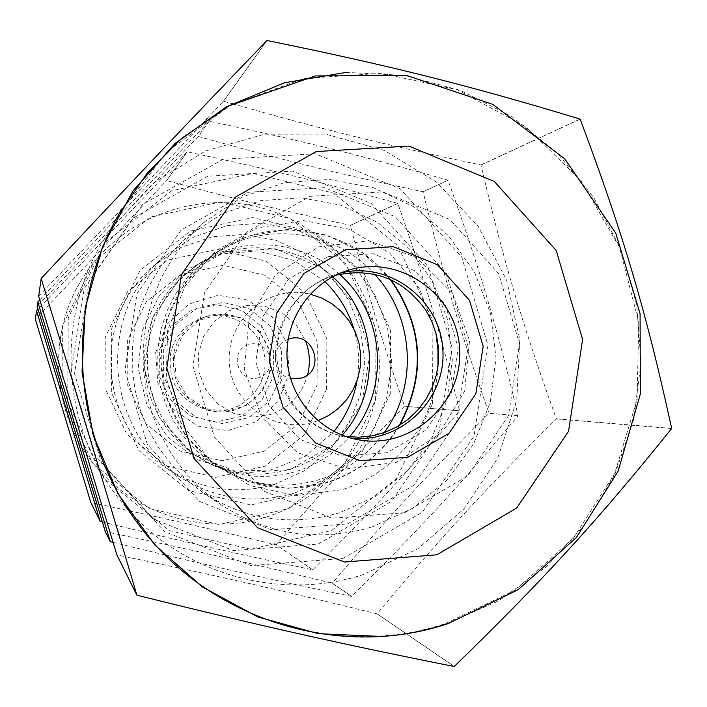 <?xml version="1.0" encoding="UTF-8"?>
<svg xmlns="http://www.w3.org/2000/svg" width="707" height="707" viewBox="0 0 707 707"><rect width="100%" height="100%" fill="white"/><g stroke="black" fill="none" stroke-linecap="round" stroke-linejoin="round"><path stroke-width="0.53" stroke-dasharray="3.54 2.65" d="M374.648 274.289C335.472 229.952 264.268 220.39 214.769 253.486L199.71 264.939L186.533 278.549L175.539 294.024L166.985 310.992L161.072 329.073L157.935 347.853L157.652 366.898L160.233 385.766L165.615 404.033L173.666 421.266L184.209 437.076L196.997 451.11L211.72 463.032L228.061 472.576C257.666 486.46 288.085 488.802 319.308 479.62C346.085 471.048 367.728 455.37 384.246 432.613M390.308 279.495C351.794 227.928 273.476 214.159 219.709 250.287L204.252 262.041L190.731 276.013L179.445 291.894L170.67 309.304L164.598 327.862L161.382 347.137L161.099 366.686L163.741 386.057L169.265 404.802L177.528 422.494L188.354 438.72L201.468 453.116L216.581 465.356L233.345 475.157C263.729 489.394 294.934 491.798 326.97 482.368C357.998 472.303 382.063 453.355 399.163 425.552M342.957 558.459L422.388 512.142L473.99 436.104L487.98 345.263L461.759 257.171L400.295 188.857L315.287 153.799L223.226 159.243L142.381 204.588L89.144 281.13L74.527 373.579L101.605 463.156L164.766 531.717L251.02 565.609L342.957 558.459M113.023 542.349C205.366 564.902 264.842 578.37 351.582 596.416L351.688 596.381C419.269 529.384 460.443 484.64 518.09 415.743L518.116 415.645C496.844 326.457 479.514 268.156 448.079 180.25L448.008 180.17C362.373 155.752 303.259 141.126 209.184 121.242L209.078 121.268C146.844 186.241 104.601 230.791 39.742 299.883M332.608 276.799C296.321 243.022 237.543 238.02 196.016 265.629L182.45 275.942L170.581 288.2L160.683 302.119L152.977 317.39L147.657 333.66L144.829 350.557L144.582 367.693L146.906 384.67L151.74 401.099L158.995 416.609L168.487 430.837L179.993 443.457L193.258 454.194L207.973 462.793C234.644 475.298 262.058 477.428 290.206 469.174C310.709 462.696 328.048 451.375 342.215 435.194M339.546 274.289C302.402 239.894 242.413 234.857 200.001 263.048L186.118 273.6L173.975 286.149L163.838 300.395L155.955 316.029L150.503 332.688L147.622 349.983L147.356 367.525L149.734 384.9L154.692 401.726L162.115 417.598L171.828 432.163L183.608 445.083L197.182 456.077L212.241 464.879C239.54 477.667 267.591 479.841 296.392 471.392C317.266 464.799 334.941 453.284 349.399 436.855M351.582 596.416L332.228 583.178C243.376 561.561 191.791 549.825 105.343 531.629L110.354 541.695M518.09 415.743L489.014 413.321C424.969 477.225 389.31 515.836 332.325 583.151L351.688 596.381M448.079 180.25L423.095 191.8C444.226 278.249 459.232 328.614 489.032 413.224L518.116 415.645M209.184 121.242L198.269 136.451C282.933 160.18 334.058 172.729 423.016 191.738L448.008 180.17M37.842 301.907L37.206 306.317L198.172 136.486L209.078 121.268M318.203 544.054L391.51 501.404L439.162 431.323L452.091 347.561L427.885 266.345L371.14 203.395L292.698 171.129L207.805 176.211L133.287 218.039L84.248 288.553L70.788 373.676L95.719 456.156L153.905 519.318L233.416 550.585L318.203 544.054M290.294 469.466L240.124 473.16L193.223 454.548L158.987 417.218L144.325 368.594L152.226 318.424L181.063 276.773L224.994 251.939L275.2 248.758L321.729 267.714L355.462 304.964L369.867 353.155L362.152 402.849L333.801 444.35L290.294 469.466M294.766 493.009L326.466 478.568L353.491 456.625L374.153 428.61L387.153 396.3L391.696 361.763L387.48 327.191L374.781 294.757L354.401 266.53L327.597 244.304L296.074 229.528L261.811 223.173L227.018 225.692L193.921 236.951L164.696 256.27C96.532 311.442 103.682 429.335 178.014 475.864C214.495 499.115 253.415 504.825 294.766 493.009M274.899 484.224C236.589 495.147 200.541 489.845 166.764 468.317C97.955 425.234 91.344 316.197 154.444 265.125L181.505 247.229L212.144 236.792L244.375 234.45L276.119 240.318L305.336 253.981L330.178 274.546L349.072 300.678L360.835 330.708L364.741 362.726L360.535 394.709L348.48 424.624L329.321 450.562L304.266 470.871L274.899 484.224M339.537 512.796C291.364 526.653 245.974 520.016 203.395 492.885L186.666 479.991L171.748 464.985L158.907 448.132L148.382 429.723L140.34 410.069L134.94 389.522L132.262 368.435L132.368 347.181L135.249 326.13L140.861 305.654L149.089 286.105L159.791 267.82L172.782 251.126L187.832 236.306L221.936 213.77L260.538 200.655L301.102 197.774L341.013 205.233L377.732 222.519L408.938 248.475L432.666 281.421L447.434 319.264L452.347 359.598L447.071 399.879L431.95 437.571L407.912 470.279L376.451 495.916L339.537 512.796M390.98 279.795L362.231 252.372L326.51 235.024L287.175 229.439L247.954 236.218L212.63 254.776L184.615 283.374L166.649 319.29L160.507 359.059L166.79 398.819L184.898 434.708L213.037 463.253L248.457 481.732L287.731 488.404L327.067 482.704C358.414 472.523 382.655 453.346 399.8 425.172M371.811 527.068L412.473 508.413L447.124 480.115L473.584 444.031L490.225 402.46L496.014 358.034L490.605 313.555L474.344 271.815L448.22 235.466L413.86 206.815L373.411 187.717L329.435 179.445L284.718 182.6L242.156 197.041L204.544 221.892L187.938 238.241L173.604 256.668L161.788 276.852L152.703 298.442L146.517 321.049L143.335 344.3L143.221 367.773L146.172 391.059L152.138 413.754L161.01 435.45L172.641 455.785L186.807 474.388L203.263 490.95L221.715 505.178C268.704 535.102 318.733 542.393 371.811 527.068M317.911 420.7L314.217 421.946C274.546 434.725 229.996 402.716 229.236 360.588C227.38 318.495 269.844 283.825 310.232 294.13M288.111 339.378C269.703 345.246 271.497 374.851 290.48 378.448M307.695 374.701C302.03 394.63 289.419 407.957 269.862 414.656L251.639 417.042L233.619 413.33L217.765 403.927L205.817 389.84L199.091 372.598L198.322 354.101L203.598 336.373L214.336 321.349L229.351 310.665L246.99 305.477L265.346 306.343L282.42 313.148L296.357 325.14L305.654 341.03M258.744 377.626C237.879 384.148 227.813 350.654 248.802 344.512C269.659 338.043 279.68 371.458 258.744 377.626M432.49 403.891L432.949 320.951L397.802 245.833L333.722 193.144L253.026 173.383L171.501 190.784L105.423 242.28L68.261 317.779L67.695 402.106L103.858 478.179L169.318 530.657L250.711 549.206L331.724 530.497L396.468 478.595L432.49 403.891M390.237 393.896L362.594 451.093L312.971 490.738L250.985 504.931L188.813 490.631L138.89 450.492L111.326 392.412L111.75 328.057L140.066 270.401L190.466 230.995L252.752 217.57L314.518 232.576L363.637 272.84L390.6 330.363L390.237 393.896M102.329 521.96C183.599 541.703 235.731 553.554 312.662 569.807L312.75 569.78C371.944 510.64 408.098 471.472 459.594 410.864L459.612 410.776C440.267 332.175 425.048 281.094 397.82 203.492L397.749 203.422C321.694 182.229 269.844 169.503 187.249 151.819L38.019 309.215M356.991 380.923C360.031 363.327 358.979 345.988 353.836 328.888M324.84 281.536L293.829 260.415L257.525 250.923L220.098 254.202L185.897 269.941L158.916 296.357L142.346 330.399L138.165 368.082L146.87 404.978L167.426 436.767L197.403 459.727L233.257 471.216L270.808 469.952L305.698 456.148L333.925 431.438M187.249 151.819L166.649 180.55C236.032 199.383 278.169 209.634 350.416 225.321L397.749 203.422M36.561 310.762L35.368 319.069L166.569 180.577L187.161 151.846M312.662 569.807L276.039 544.779C203.872 527.342 161.426 517.648 90.85 502.483L100.288 521.466M459.594 410.864L404.466 406.269C352.66 458.507 323.223 490.243 276.119 544.752L312.75 569.78M397.82 203.492L350.478 225.383C368.4 295.676 380.781 337.124 404.484 406.189L459.612 410.776M375.611 399.8L376.027 328.508L345.75 263.95L290.568 218.728L221.141 201.84L151.059 216.872L94.323 261.113L62.437 325.892L61.942 398.218L92.979 463.474L149.177 508.545L219.117 524.541L288.81 508.545L344.565 464.004L375.611 399.8M317.063 385.244L317.319 341.941L298.893 302.755L265.355 275.385L223.244 265.258L180.859 274.475L146.614 301.315L127.401 340.482L127.119 384.157L145.819 423.599L179.728 450.916L222.025 460.717L264.277 451.146L298.16 424.2L317.063 385.244M163.697 349.046L163.529 376.08L175.089 400.498L196.06 417.439L222.254 423.546L248.466 417.651L269.508 400.966L281.262 376.796L281.43 349.912L269.968 325.591L249.138 308.632L223.014 302.393L196.758 308.146L175.575 324.796L163.697 349.046M375.329 399.738C393.092 324.531 350.442 242.165 278.452 213.611C206.736 184.43 118.113 214.937 79.564 283.198C48.058 337.301 52.442 409.521 90.249 459.426C127.172 509.049 192.596 533.511 252.47 520.706C312.353 507.847 361.516 459.17 375.329 399.738M159.393 349.859L170.891 326.378L191.411 310.249L216.846 304.673L242.156 310.709L262.341 327.138L273.441 350.69L273.282 376.734L261.89 400.144L241.502 416.308L216.112 422.008L190.74 416.087L170.422 399.685L159.225 376.036L159.393 349.859M170.802 352.289C167.055 382.116 179.498 401.452 208.123 410.281C237.64 416.467 267.158 390.458 264.931 360.393C263.508 330.284 231.065 308.031 202.511 317.735C185.976 323.726 175.407 335.242 170.802 352.289M174.063 351.777C178.774 334.349 189.582 322.569 206.488 316.444C235.687 306.52 268.854 329.276 270.304 360.066C272.584 390.812 242.404 417.404 212.224 411.085C182.954 402.053 170.237 382.284 174.063 351.777M111.335 228.467L153.198 183.086L205.604 150.9L264.542 134.197L325.627 134.109L384.334 150.485L436.422 182.017L478.162 226.328L506.61 280.149L519.778 339.607L516.729 400.418L497.684 458.251L463.942 508.916L417.881 548.738L362.771 574.738C281.324 601.127 185.817 575.242 128.4 509.915M126.049 507.246C59.733 432.693 52.495 313.422 109.32 231.392M347.535 523.905L413.568 485.497L456.519 422.309L468.175 346.73L446.347 273.45L395.204 216.696L324.548 187.647L248.139 192.277L181.125 230.014L137.052 293.564L124.971 370.238L147.392 444.544L199.701 501.484L271.214 529.72L347.535 523.905M437.951 367.03C434.982 422.689 395.169 473.761 341.826 489.73L295.402 495.669L249.606 485.453L209.846 460.186L180.895 422.804L166.242 377.715L167.647 330.302L184.942 286.22L216.033 250.711L257.154 227.954L303.418 220.549L349.373 229.28L389.654 253.026L419.631 288.969L435.874 332.9M232.797 103.841C324.009 129.849 381.798 144.078 480.901 164.952L480.981 165.031C504.471 264.453 521.527 321.818 556.382 418.827L556.356 418.942C482.413 492.125 441.884 536.145 377.202 613.817L377.096 613.853C297.886 594.41 244.825 582.179 178.995 568.004M177.97 567.783L116.867 554.898M38.646 296.206L120.464 210.412M122.081 208.715L205.861 119.96M207.204 118.529L223.456 101.207L232.258 103.69M223.456 101.207L266.946 40.538M41.218 278.443L38.673 296.092M480.901 164.952L580.058 119.076M267.078 40.502L223.562 101.181M556.382 418.827L671.65 428.424M580.155 119.174L480.981 165.031M377.202 613.817L454.256 666.454M671.615 428.557L556.356 418.942M116.955 554.977L136.981 595.232M454.124 666.498L377.096 613.853M346.13 72.397L404.148 75.384L460.177 90.346L511.85 116.558L557.01 152.827L593.792 197.589L620.711 248.917L636.671 304.655L641.028 362.47L633.596 419.976L614.683 474.759L585.025 524.532L545.822 567.182L498.691 600.862L445.56 624.087C424.5 630.759 402.928 634.868 380.834 636.433M404.713 512.708L332.096 518.231L264.065 491.259L214.301 436.926L192.976 366.049L204.456 292.919L246.354 232.311L310.081 196.307L382.787 191.862L450.032 219.577L498.727 273.742L519.521 343.682L508.43 415.804L467.557 476.094L404.713 512.708M328.119 256.614L373.172 253.733L414.956 270.825L445.26 304.417L458.207 347.879L451.296 392.703L425.835 430.121L386.773 452.745L341.755 456.033L299.671 439.224L268.96 405.571L255.801 361.745L262.871 316.533L288.721 279L328.119 256.614M119.2 213.647L167.435 151.307L230.747 105.078L304.037 78.442L381.515 73.281L457.173 89.754L525.266 126.412L580.73 180.285L619.491 247.229L638.748 322.198L637.095 399.579L614.648 473.628L573.006 538.796L515.173 590.115L445.419 623.592C336.399 659.622 207.071 618.598 138.006 523.675M340.535 273.035L334.314 274.793C299.176 286.132 274.625 322.365 276.976 359.66C282.332 400.586 304.717 426.356 344.141 436.979L350.539 437.978M155.637 352.607L166.772 324.486L188.963 304.045L217.774 295.323L247.477 300.007L272.195 317.107L287.077 343.24L289.234 373.252L278.231 401.24L256.217 421.708L227.495 430.59L197.73 426.082L172.844 409.026L157.802 382.796L155.637 352.607M174.488 355.515L176.052 377.211L186.851 396.07L204.73 408.337L226.134 411.598L246.796 405.226L262.651 390.511L270.578 370.371L269.022 348.763L258.302 329.957L240.504 317.664L219.143 314.315L198.428 320.607L182.486 335.304L174.488 355.515M452.4 292.937L416.458 257.304L368.718 240.831L318.53 246.884L275.871 274.413L249.306 318.026L244.233 369.036L261.696 417.192L298.142 452.842L346.218 468.918L396.309 462.36L438.517 434.584L464.614 391.183L469.554 340.677L452.4 292.937M345.352 436.36C308.155 430.961 277.842 397.741 275.659 359.739C273.238 321.765 299.317 285.124 335.586 275.27M326.572 389.31L326.864 338.83L305.397 293.158L266.309 261.228L217.199 249.385L167.727 260.105L127.737 291.39L105.29 337.098L104.954 388.081L126.8 434.107L166.401 465.966L215.768 477.358L265.054 466.16L304.549 434.717L326.572 389.31M228.061 472.576L233.345 475.157M214.769 253.486L219.709 250.287M207.973 462.793L212.241 464.879M196.016 265.629L200.001 263.048M166.764 468.317L178.014 475.864M154.444 265.125L164.696 256.27M203.395 492.885L221.715 505.178M187.832 236.306L204.544 221.892M79.564 283.198C48.049 337.336 52.433 409.486 90.249 459.426M208.123 410.281L212.224 411.085M202.511 317.735L206.488 316.444M346.73 270.754L334.314 274.793M356.955 439.498L344.141 436.979"/><path stroke-width="1.06" d="M384.246 432.613C418.403 385.969 414.187 316.462 374.648 274.289M399.163 425.552C426.003 375.063 423.051 326.369 390.308 279.495M39.742 299.883L37.816 302.013L110.274 541.624L113.023 542.349M342.215 435.194C382.133 390.838 377.591 316.011 332.608 276.799M349.399 436.855C390.529 391.395 385.863 314.438 339.546 274.289M110.274 541.624L105.272 531.558L37.179 306.414L37.816 302.013M399.8 425.172C426.241 374.931 423.307 326.475 390.98 279.795M310.232 294.13L321.605 297.992L332.087 303.86L341.34 311.548L349.046 320.784L354.967 331.274L358.891 342.665L360.711 354.587L360.349 366.633L357.822 378.422L353.217 389.548L346.677 399.649L338.423 408.399L328.728 415.495L317.911 420.7M290.48 378.448L301.085 378.139C327.111 371.202 313.033 329.091 288.111 339.378M305.654 341.03C309.763 352.042 310.444 363.265 307.695 374.701M38.019 309.215L36.543 310.859L100.217 521.404L102.329 521.96M333.925 431.438C344.601 418.164 351.9 403.229 355.815 386.641L356.991 380.923M353.836 328.888C348.153 310.656 338.485 294.872 324.84 281.536M100.217 521.404L90.788 502.43L35.35 319.149L36.543 310.859M128.4 509.915L126.049 507.246M109.32 231.392L111.335 228.467M435.874 332.9L437.969 349.903L437.951 367.03M178.995 568.004L177.97 567.783M116.867 554.898L38.646 296.206L41.183 278.585C78.035 398.386 102.082 477.932 136.875 595.135L116.867 554.898M120.464 210.412L122.081 208.715M205.861 119.96L207.204 118.529M232.258 103.69L232.797 103.841M136.875 595.135L136.981 595.232C261.263 626.066 340.854 643.909 454.124 666.498L454.256 666.454C544.302 579.015 598.767 519.283 671.615 428.557L671.65 428.424C646.163 311.495 623.229 233.884 580.155 119.174L580.058 119.076C470.128 85.741 391.643 65.963 267.078 40.502L266.946 40.538C185.146 125.546 128.462 185.278 41.218 278.443L41.183 278.585M380.834 636.433L318.344 633.693L257.843 616.946L202.396 586.925L154.886 545.062L117.786 493.424L93.059 434.646L82.03 371.741L85.264 307.952L102.595 246.584L133.084 190.793L175.106 143.415L226.452 106.819L284.453 82.781L346.13 72.397M138.006 523.675C71.575 436.06 63.851 308.641 119.2 213.647L147.091 173.312L181.496 138.475L228.882 105.935L315.366 75.914L406.666 75.49L492.752 104.336L564.663 158.73L615.726 233.036L640.091 313.678L640.348 393.985L618.13 471.154L576.329 537.594L518.187 589.673L447.867 623.707C337.513 660.497 207.071 618.749 138.006 523.675M345.652 249.721L303.983 273.406L276.649 313.13L269.173 360.985L283.092 407.373L315.578 442.989L360.084 460.77L407.683 457.279L448.972 433.329L475.864 393.746L483.173 346.324L469.483 300.334L437.456 264.789L393.286 246.69L345.652 249.721M348.675 270.145C400.418 253.963 457.668 295.234 459.621 349.612C462.988 403.927 410.042 450.571 356.955 439.498C319.272 432.207 289.366 397.873 287.104 359.05C284.656 320.236 310.196 282.544 346.73 270.754L348.675 270.145M350.539 437.978C400.162 444.252 446.453 399.685 442.847 349.603C440.381 299.459 389.036 260.812 340.535 273.035M335.586 275.27C373.208 267.246 403.29 278.912 425.835 310.249L432.11 322.118L436.387 334.844L438.561 348.109L438.57 361.551L436.413 374.816L432.154 387.551L425.897 399.411L417.81 410.095L408.098 419.304L397.025 426.807L384.882 432.384L371.988 435.892L358.696 437.226L345.352 436.36M436.829 554.801L344.371 562.012L257.604 527.767L194.054 458.498L166.799 367.993L181.478 274.616L235.007 197.315L316.312 151.545L408.893 146.084L494.396 181.522L556.223 250.534L582.612 339.51L568.561 431.252L516.693 508.033L436.829 554.801"/></g></svg>
